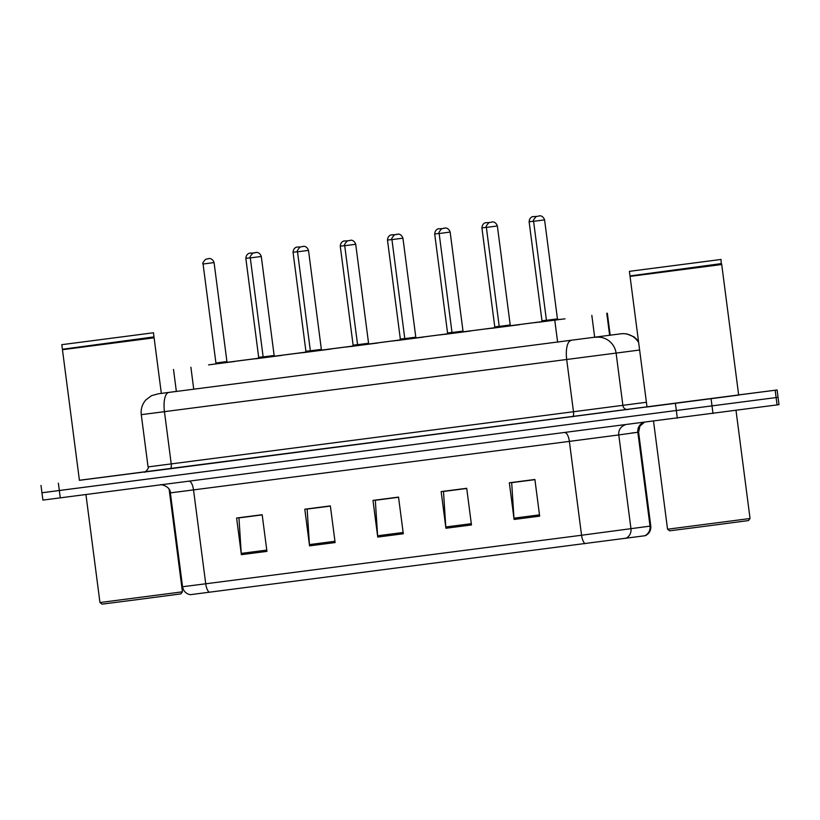 <?xml version="1.0" encoding="UTF-8"?>
<svg xmlns="http://www.w3.org/2000/svg" width="820" height="820" viewBox="0 0 820 820"><rect width="100%" height="100%" fill="white"/><g stroke="black" fill="none" stroke-linecap="round" stroke-linejoin="round"><path stroke-width="1.23" d="M297.885 353.236L309.929 351.708L297.885 353.236M321.932 350.109L324.505 349.802M357.13 345.609L352.528 346.163M369.143 344L371.716 343.703M392.319 341.038L404.352 339.511L392.319 341.038M416.427 337.932L420.619 337.368L416.437 337.932M439.53 334.939L451.574 333.412L439.53 334.939M463.577 331.803L466.149 331.505M486.752 328.84L498.785 327.313L486.752 328.84M510.788 325.704L513.361 325.407M545.997 321.214L541.384 321.758M558 319.605L560.583 319.308M250.674 359.334L262.707 357.807L250.674 359.334M274.71 356.208L277.293 355.901M274.977 356.269L281.742 355.419M302.344 352.764L330.644 349.094L302.344 352.764M349.556 346.655L377.856 342.996L349.556 346.655M397.433 340.495L404.198 339.582M463.833 331.874L470.608 331.024M491.2 328.359L519.501 324.699L491.2 328.359M539.078 322.198L545.843 321.286M208.567 364.89L215.332 363.977M215.578 363.844L557.928 319.574M258.249 358.279L227.447 362.276M541.538 321.686L510.706 325.673M494.327 327.785L463.495 331.772M447.105 333.883L416.283 337.871M399.893 339.982L369.061 343.969M352.682 346.081L321.85 350.068M305.46 352.18L274.638 356.167M738.656 394.912L777.093 389.982L778.047 397.31L41.953 492.769L42.906 500.097L779 404.649L778.047 397.31L43.88 492.502M539.662 516.149L534.896 479.485L509.333 482.785L514.089 519.449L539.662 516.149M534.917 479.659L511.68 482.662L513.966 518.168A7.39 2.726 82.6 0 0 514.089 519.449M471.479 524.954L466.713 488.289L441.15 491.59L445.916 528.254L471.479 524.954M466.744 488.464L443.497 491.467L445.783 526.973A7.39 2.726 82.6 0 0 445.916 528.254M266.941 551.378L262.174 514.714L236.611 518.014L241.367 554.679L266.941 551.378M262.195 514.888L238.958 517.891L241.244 553.397A7.39 2.726 82.6 0 0 241.367 554.679M335.124 542.563L330.357 505.909L304.794 509.21L309.55 545.864L335.124 542.563M330.378 506.083L307.141 509.076L309.427 544.593A7.39 2.726 82.6 0 0 309.55 545.864M403.296 533.758L398.54 497.094L372.967 500.405L377.733 537.059L403.296 533.758M398.561 497.268L375.314 500.272L377.61 535.778A7.39 2.726 82.6 0 0 377.733 537.059M644.715 535.768A9.245 9.051 -97.9 0 0 650.034 526.132L650.783 526.03C651.07 530.499 649.255 533.717 645.33 535.685L190.291 594.684C185.996 593.793 183.413 591.138 182.552 586.741L205.728 583.789A9.245 3.403 82.6 0 0 209.295 592.265M159.951 393.579L620.832 333.812L159.951 393.579A18.481 15.744 -97.6 0 0 159.89 393.59A18.481 15.744 -97.6 0 0 159.838 393.59M777.093 389.982L79.417 480.264M182.44 591.825L180.851 593.895L134.09 600.045L102.028 604.135L99.958 602.546L182.44 591.825L169.135 489.335M62.453 349.709L154.109 337.809L62.453 349.709L79.417 480.325L144.945 471.889M153.453 332.766L61.797 344.677L153.453 332.766L153.996 336.897L62.853 349.197M750.044 518.506L748.445 520.577L701.694 526.717L669.622 530.817L667.552 529.218L750.044 518.506L736.011 410.43M718.494 264.942L630.057 276.391L647.021 406.997L738.676 395.096L721.713 264.491L718.494 264.942M721.057 259.448L629.401 271.348L721.057 259.448L721.2 264.091L630.057 276.391M721.59 263.579L630.457 275.879M193.745 389.233L190.886 367.227M609.639 335.339L606.769 313.301M594.684 337.399L591.825 315.382M557.631 342.237L554.771 320.22M196.236 489.571L177.694 491.938M565.144 432.673A9.245 3.403 -97.4 0 1 569.377 441.385L170.365 492.881L182.552 586.741M616.958 435.174L569.377 441.385L581.564 535.245L650.034 526.132L637.847 432.283L616.958 435.174M625.65 538.412A9.245 9.051 -97.9 0 0 630.97 528.777L618.782 434.928A9.245 9.051 82.1 0 1 625.014 424.944M585.142 543.711A9.245 3.403 -97.4 0 1 581.564 535.245L205.728 583.789L193.53 489.94A9.245 3.403 -97.4 0 0 189.307 481.227M677.32 418.19L675.413 403.522M713 413.526L711.094 398.858M60.28 497.894L58.384 483.226M777.073 404.916L775.166 390.248M631.256 433.083L637.847 432.283A9.245 9.051 82.1 0 1 643.341 422.577M403.132 532.487L377.61 535.778M334.949 541.292L309.427 544.593M266.777 550.097L241.244 553.397M471.315 523.683L445.783 526.973M539.499 514.868L513.966 518.168M639.62 350.027L141.276 414.664L148.061 466.908L646.406 402.271M647.011 406.894L170.15 468.763A4.623 1.701 82.6 0 0 171.236 463.956L164.451 411.712A18.481 6.806 -97.4 0 1 168.817 392.472M627.987 409.529A4.623 4.53 82.1 0 1 622.903 405.531L616.117 353.287A18.481 18.112 -97.9 0 0 595.781 337.286M170.15 468.763L144.32 472.043M571.079 340.515A18.481 6.806 -97.4 0 0 566.722 359.755L573.508 411.988A4.623 1.701 82.6 0 1 572.411 416.806M638.657 342.565A18.481 18.112 -97.9 0 0 620.832 333.812M167.147 411.353L148.615 413.71M227.519 362.43L215.178 364.018M215.588 363.967L215.926 362.993L226.925 361.569L227.396 362.43M203.073 264.009C202.263 263.609 203.135 262.01 205.687 259.233L209.182 258.566C207.87 258.7 212.103 257.265 214.071 262.574L203.073 264.009L215.926 362.993M250.274 257.818L245.836 258.382C246.266 252.775 251.012 253.001 249.731 253.216L253.165 253.021M249.885 253.195L251.596 252.98L249.885 253.195M245.836 258.382L258.689 357.366L263.138 356.803M262.728 357.786L257.941 358.401L258.689 357.366M274.731 356.331L262.39 357.92L263.148 356.895L274.146 355.47L274.608 356.331M250.295 257.91C249.475 257.511 250.346 255.912 252.898 253.134L256.404 252.468C255.082 252.601 259.325 251.166 261.293 256.475L250.295 257.91L263.148 356.895M256.045 252.498L254.343 252.724L256.045 252.498M321.942 350.222L309.611 351.821L310.36 350.796L321.358 349.371L321.829 350.232M297.506 251.812C296.696 251.412 297.558 249.813 300.11 247.035L303.615 246.369C302.293 246.502 306.536 245.067 308.505 250.377L297.506 251.812L310.36 350.796M369.164 344.123L356.823 345.722L357.571 344.697L368.569 343.272L369.041 344.133M344.718 245.713C343.908 245.313 344.779 243.714 347.332 240.936L350.827 240.27C349.515 240.403 353.748 238.968 355.716 244.278L344.718 245.713L357.571 344.697M416.375 338.024L404.034 339.623L404.793 338.598L415.791 337.174L416.252 338.035M391.939 239.614C391.119 239.204 391.991 237.615 394.543 234.838L398.048 234.171C396.726 234.305 400.97 232.87 402.938 238.179L391.939 239.614L404.793 338.598M397.69 234.202L395.988 234.428L397.69 234.202M297.496 251.719L293.047 252.283C293.488 246.676 298.224 246.902 296.942 247.117L300.376 246.922M293.047 252.283L305.911 351.267L310.349 350.704M309.95 351.688L305.153 352.303L305.911 351.267M345.763 347.075L357.141 345.609M344.707 245.621L340.269 246.184C340.7 240.578 345.445 240.803 344.154 241.018L347.588 240.824M340.269 246.184L353.123 345.169L357.561 344.605M357.161 345.589L352.364 346.204L353.123 345.169M391.919 239.522L387.481 240.086C387.911 234.479 392.657 234.704 391.376 234.92L394.809 234.725M391.529 234.899L393.241 234.684L391.529 234.899M387.481 240.086L400.334 339.07L404.783 338.506M404.373 339.49L399.586 340.105L400.334 339.07M141.86 334.283L73.39 343.17M707.281 261.262L643.177 269.544L707.281 261.262M463.587 331.926L451.256 333.525L452.005 332.5L463.003 331.075L463.474 331.936M439.151 233.515C438.341 233.105 439.212 231.517 441.755 228.739L445.26 228.062C443.938 228.206 448.181 226.771 450.149 232.08L439.151 233.515L452.005 332.5M444.901 228.103L443.2 228.329L444.901 228.103M510.809 325.827L498.468 327.426L499.216 326.401L510.214 324.966L510.686 325.837M486.362 227.417C485.553 227.007 486.424 225.418 488.976 222.64L492.471 221.964C491.159 222.107 495.393 220.672 497.361 225.982L486.362 227.417L499.216 326.401M558.02 319.728L545.679 321.327L546.438 320.302L557.436 318.867L557.897 319.738M533.584 221.318C532.764 220.908 533.635 219.319 536.188 216.541L539.693 215.865C538.371 216.008 542.614 214.573 544.582 219.883L533.584 221.318L546.438 320.302M439.141 233.423L434.692 233.987C435.133 228.38 439.868 228.606 438.587 228.821L442.021 228.626M434.692 233.987L447.556 332.971L451.994 332.407M451.594 333.391L446.797 334.006L447.556 332.971M486.352 227.324L481.914 227.888C482.344 222.281 487.09 222.507 485.799 222.722L489.232 222.527M481.914 227.888L494.767 326.872L499.206 326.309M498.806 327.293L494.019 327.908L494.767 326.872M534.62 322.68L541.231 321.809M533.564 221.226L529.125 221.789C529.556 216.183 534.302 216.408 533.02 216.623L536.454 216.429M529.125 221.789L541.979 320.774L546.428 320.21M176.361 391.478L173.502 369.441M610.193 335.257L607.333 313.219M650.783 526.03L638.595 432.171L639.938 426.062L644.172 422.464M160.351 484.876C159.644 483.872 170.611 486.116 170.365 492.881M176.351 391.406L158.434 393.784L151.608 395.619L145.939 399.842C142.208 404.106 140.661 409.047 141.276 414.664M144.289 472.053C144.402 473.386 149.691 467.748 148.061 466.908M41 485.44L41.953 492.769M638.462 341.12L634.168 336.928L626.705 333.863L622.503 333.637L610.182 335.154M234.53 361.517L227.775 362.368M214.071 262.574L226.925 361.569M251.33 359.273L258.085 358.361M262.533 357.889L255.789 358.791M261.293 256.475L274.146 355.47M328.963 349.32L322.209 350.171M309.745 351.79L303 352.692M308.505 250.377L321.358 349.371M376.175 343.221L369.42 344.072M356.966 345.691L350.212 346.593M355.716 244.278L368.569 343.272M423.386 337.122L416.632 337.973M402.938 238.179L415.791 337.174M298.552 353.174L305.296 352.262M392.975 340.976L399.729 340.064M418.938 337.604L416.365 337.912M85.936 494.573L99.958 602.546M61.797 344.677L62.34 348.797M153.596 337.409L153.996 336.897M154.109 337.809L161.335 393.395M653.53 421.255L667.552 529.218M629.401 271.348L629.944 275.479M640.994 269.852L709.464 260.965M721.2 264.091L721.713 264.491M451.389 333.494L444.645 334.396M450.149 232.08L463.003 331.075M517.82 324.925L511.065 325.776M498.611 327.395L491.856 328.297M497.361 225.982L510.214 324.966M565.031 318.826L558.276 319.677M544.582 219.883L557.436 318.867M440.196 334.878L446.941 333.965M487.408 328.779L494.152 327.867M541.641 321.747L541.979 320.774"/></g></svg>
